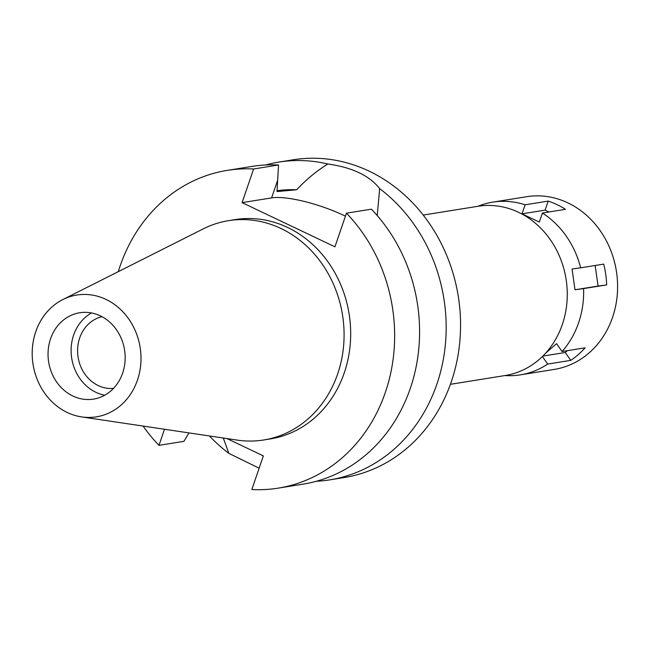 <?xml version="1.0" encoding="UTF-8"?>
<svg xmlns="http://www.w3.org/2000/svg" width="649" height="649" viewBox="0 0 649 649"><rect width="100%" height="100%" fill="white"/><g stroke="black" fill="none" stroke-linecap="round" stroke-linejoin="round"><path stroke-width="0.97" d="M35.752 331.744A61.679 54.208 80.9 0 1 62.807 299.587A61.679 54.208 80.9 0 1 123.326 312.283A61.679 54.208 80.9 0 1 137.45 380.136A61.679 54.208 80.9 0 1 81.644 416.909A61.679 54.208 80.9 0 1 35.752 331.744M50.557 338.786A43.726 38.429 -99.1 0 0 56.95 382.439A43.726 38.429 -99.1 0 0 93.537 399.111A43.726 38.429 -99.1 0 0 122.645 373.094A43.726 38.429 -99.1 0 0 116.252 329.441A43.726 38.429 -99.1 0 0 79.673 312.769A43.726 38.429 -99.1 0 0 50.557 338.786M62.807 299.587L203.283 228.854A111.06 97.601 80.9 0 1 228.521 220.66A111.06 97.601 80.9 0 1 321.442 263.007A111.06 97.601 80.9 0 1 337.683 373.889A111.06 97.601 80.9 0 1 263.737 439.981A111.06 97.601 80.9 0 1 237.209 440.103L81.644 416.909M263.737 439.981L270.333 438.919A111.06 97.601 -99.1 0 0 344.27 372.834A111.06 97.601 -99.1 0 0 328.037 261.953A111.06 97.601 -99.1 0 0 235.108 219.605L228.521 220.66M118.296 271.639A160.911 141.409 80.9 0 1 120.073 266.139A160.911 141.409 80.9 0 1 227.207 170.387A160.911 141.409 80.9 0 1 253.605 168.991L242.085 202.634L334.941 246.815L346.452 213.172A160.911 141.409 80.9 0 1 385.36 392.385A160.911 141.409 80.9 0 1 278.234 488.137A160.911 141.409 80.9 0 1 251.836 489.533L263.356 455.898L226.963 438.578M164.489 429.265L158.989 445.352A160.911 141.409 80.9 0 1 143.096 426.077M242.085 202.634L271.59 197.896A56.317 13.921 -161.1 0 1 344.546 215.728A56.317 13.921 -161.1 0 1 345.438 216.149M253.605 168.991L278.543 164.984L277.001 191.552L296.65 189.776A132.923 116.82 -99.1 0 0 277.009 190.741M188.932 432.907L183.927 441.344L158.989 445.352M278.543 164.984A160.911 141.409 -99.1 0 0 252.145 166.387L227.207 170.387M278.234 488.137L303.172 484.13A160.911 141.409 -99.1 0 0 410.306 388.378A160.911 141.409 -99.1 0 0 371.398 209.173L346.452 213.172M377.223 215.565L379.665 188.632C369.541 175.66 352.285 167.442 327.899 163.994C316.809 170.792 306.393 179.392 296.65 189.776M265.555 164.968A160.911 141.409 80.9 0 1 278.729 162.112A160.911 141.409 80.9 0 1 327.899 163.994M223.305 438.034L228.829 453.343A160.911 141.409 80.9 0 1 209.457 435.966M228.829 453.343L259.138 468.197M379.665 188.632A160.911 141.409 80.9 0 1 436.891 384.111A160.911 141.409 80.9 0 1 329.757 479.862L344.157 477.55A160.911 141.409 -99.1 0 0 451.282 381.799A160.911 141.409 -99.1 0 0 427.756 221.147A160.911 141.409 -99.1 0 0 293.129 159.8L278.729 162.112M329.757 479.862A160.911 141.409 80.9 0 1 316.355 481.274M450.398 384.313L505.271 375.503A85.7 75.316 -99.1 0 0 562.326 324.508A85.7 75.316 -99.1 0 0 549.792 238.946A85.7 75.316 -99.1 0 0 478.094 206.268L423.221 215.079M101.982 316.696A36.376 31.971 -99.1 0 0 79.689 337.967A36.376 31.971 -99.1 0 0 113.494 388.394M104.74 395.217A43.726 38.429 80.9 0 1 73.629 335.079A43.726 38.429 80.9 0 1 91.533 312.956M548.965 211.98L545.087 210.138L522.015 213.837L539.319 222.072L542.41 213.034A87.453 76.85 80.9 0 1 580.644 267.818L572.053 268.986L574.998 289.762L583.589 288.594A87.453 76.85 80.9 0 1 578.6 322.813A87.453 76.85 80.9 0 1 562.042 351.523L556.55 343.654L545.517 353.299M542.418 356.512L547.691 364.065A87.453 76.85 80.9 0 1 520.376 374.854A87.453 76.85 80.9 0 1 505.003 375.552M477.826 206.317A87.453 76.85 80.9 0 1 492.648 202.163A87.453 76.85 80.9 0 1 525.114 204.8L522.015 213.837M547.691 364.065L570.763 360.365A87.453 76.85 80.9 0 0 585.114 347.815L562.042 351.523M520.376 374.854L554.327 369.395A87.453 76.85 -99.1 0 0 612.551 317.361A87.453 76.85 -99.1 0 0 599.765 230.054A87.453 76.85 -99.1 0 0 526.599 196.712L492.648 202.163M570.763 360.365L565.271 352.496L567.356 350.671M565.271 352.496L542.84 356.098M583.589 288.594L606.661 284.895L598.07 286.063L595.157 265.49M545.087 210.138L548.186 201.093L525.114 204.8M548.186 201.093A87.453 76.85 80.9 0 1 565.482 209.327L542.41 213.034M606.661 284.895A87.453 76.85 80.9 0 0 603.716 264.111L580.644 267.818M598.07 286.063L574.998 289.762M271.59 197.896L277.439 180.787"/></g></svg>
